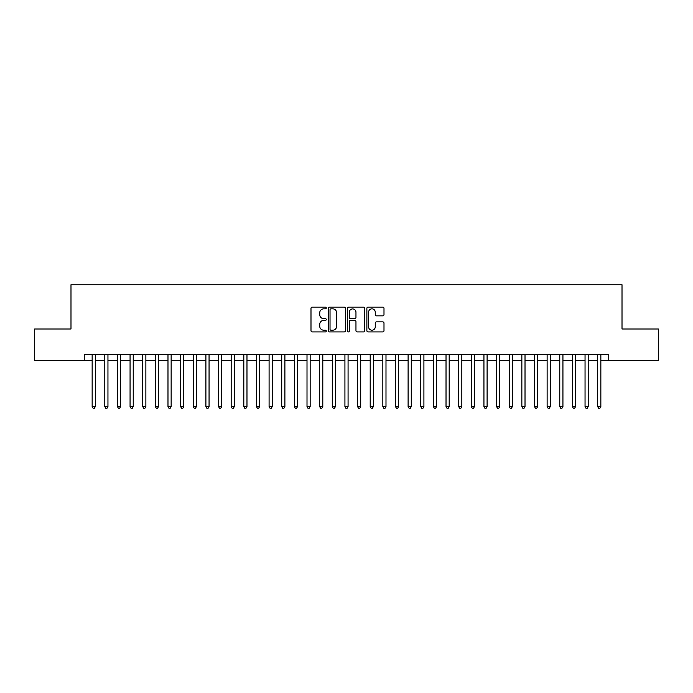 <?xml version="1.0" encoding="UTF-8"?>
<svg xmlns="http://www.w3.org/2000/svg" width="693" height="693" viewBox="0 0 693 693"><rect width="100%" height="100%" fill="white"/><g stroke="black" fill="none" stroke-linecap="round" stroke-linejoin="round"><path stroke-width="1.04" d="M326.282 307.978A0.866 0.866 0 0 0 325.407 307.112L312.231 307.112A1.239 1.239 0 0 0 310.992 308.35L310.992 330.682A1.239 1.239 0 0 0 312.231 331.921L325.407 331.921A0.866 0.866 0 0 0 326.282 331.055A0.866 0.866 0 0 0 325.407 330.189L323.709 330.189A3.967 3.967 0 0 1 319.733 326.212L319.733 324.359A3.967 3.967 0 0 1 323.709 320.383L325.407 320.383A0.866 0.866 0 0 0 326.282 319.516A0.866 0.866 0 0 0 325.407 318.65L323.709 318.65A3.967 3.967 0 0 1 319.733 314.683L319.733 312.82A3.967 3.967 0 0 1 323.709 308.853L325.407 308.853A0.866 0.866 0 0 0 326.282 307.978M382.753 315.861A1.239 1.239 0 0 0 383.991 314.613L383.991 308.35A1.239 1.239 0 0 0 382.753 307.112L368.113 307.112A1.239 1.239 0 0 0 366.874 308.35L366.874 330.682A1.239 1.239 0 0 0 368.113 331.921L382.753 331.921A1.239 1.239 0 0 0 383.991 330.682L383.991 323.111A1.239 1.239 0 0 0 382.753 321.873L376.49 321.873A1.239 1.239 0 0 0 375.251 323.111L375.251 326.871A3.318 3.318 0 0 1 371.933 330.189A3.318 3.318 0 0 1 368.615 326.871L368.615 312.171A3.318 3.318 0 0 1 371.933 308.853A3.318 3.318 0 0 1 375.251 312.171L375.251 314.613A1.239 1.239 0 0 0 376.49 315.861L382.753 315.861M84.251 360.594L34.65 360.594L34.65 328.993L70.989 328.993L70.989 284.762L622.011 284.762L622.011 328.993L658.35 328.993L658.35 360.594L608.749 360.594L608.749 354.27L84.251 354.27L84.251 360.594L92.152 360.594M345.417 308.35A1.239 1.239 0 0 0 344.17 307.112L329.539 307.112A1.239 1.239 0 0 0 328.291 308.35L328.291 330.682A1.239 1.239 0 0 0 329.539 331.921L344.17 331.921A1.239 1.239 0 0 0 345.417 330.682L345.417 308.35M348.83 307.112L363.461 307.112A1.239 1.239 0 0 1 364.709 308.35L364.709 330.682A1.239 1.239 0 0 1 363.461 331.921L357.198 331.921A1.239 1.239 0 0 1 355.959 330.682L355.959 321.63A1.239 1.239 0 0 0 354.721 320.383L350.563 320.383A1.239 1.239 0 0 0 349.324 321.63L349.324 331.055A0.866 0.866 0 0 1 348.458 331.921A0.866 0.866 0 0 1 347.583 331.055L347.583 308.35A1.239 1.239 0 0 1 348.83 307.112M95.313 360.594L104.79 360.594M107.952 360.594L117.429 360.594M120.591 360.594L130.067 360.594M133.229 360.594L142.706 360.594M145.868 360.594L155.345 360.594M158.506 360.594L167.983 360.594M171.145 360.594L180.622 360.594M183.784 360.594L193.26 360.594M196.422 360.594L205.899 360.594M209.061 360.594L218.538 360.594M221.699 360.594L231.176 360.594M234.338 360.594L243.815 360.594M246.977 360.594L256.453 360.594M259.615 360.594L269.092 360.594M272.254 360.594L281.73 360.594M284.892 360.594L294.369 360.594M297.531 360.594L307.008 360.594M310.161 360.594L319.646 360.594M322.799 360.594L332.285 360.594M335.438 360.594L344.923 360.594M348.077 360.594L357.562 360.594M360.715 360.594L370.201 360.594M373.354 360.594L382.839 360.594M385.992 360.594L395.469 360.594M398.631 360.594L408.108 360.594M411.27 360.594L420.746 360.594M423.908 360.594L433.385 360.594M436.547 360.594L446.023 360.594M449.185 360.594L458.662 360.594M461.824 360.594L471.301 360.594M474.462 360.594L483.939 360.594M487.101 360.594L496.578 360.594M499.74 360.594L509.216 360.594M512.378 360.594L521.855 360.594M525.017 360.594L534.494 360.594M537.655 360.594L547.132 360.594M550.294 360.594L559.771 360.594M562.933 360.594L572.409 360.594M575.571 360.594L585.048 360.594M588.21 360.594L597.687 360.594M600.848 360.594L608.749 360.594M330.899 308.853A0.866 0.866 0 0 0 330.033 309.719L330.033 329.314A0.866 0.866 0 0 0 330.899 330.189L332.701 330.189A3.967 3.967 0 0 0 336.668 326.212L336.668 312.82A3.967 3.967 0 0 0 332.701 308.853L330.899 308.853M355.959 312.231A3.318 3.318 0 0 0 352.642 308.913A3.318 3.318 0 0 0 349.324 312.231L349.324 317.411A1.239 1.239 0 0 0 350.563 318.65L354.721 318.65A1.239 1.239 0 0 0 355.959 317.411L355.959 312.231M95.313 354.27L95.313 406.592L92.152 406.592L92.152 354.27M95.313 406.592L94.369 408.238L93.105 408.238L92.152 406.592M107.952 354.27L107.952 406.592L104.79 406.592L104.79 354.27M107.952 406.592L107.008 408.238L105.743 408.238L104.79 406.592M120.591 354.27L120.591 406.592L117.429 406.592L117.429 354.27M120.591 406.592L119.646 408.238L118.382 408.238L117.429 406.592M133.229 354.27L133.229 406.592L130.067 406.592L130.067 354.27M133.229 406.592L132.285 408.238L131.02 408.238L130.067 406.592M145.868 354.27L145.868 406.592L142.706 406.592L142.706 354.27M145.868 406.592L144.915 408.238L143.659 408.238L142.706 406.592M158.506 354.27L158.506 406.592L155.345 406.592L155.345 354.27M158.506 406.592L157.554 408.238L156.297 408.238L155.345 406.592M171.145 354.27L171.145 406.592L167.983 406.592L167.983 354.27M171.145 406.592L170.192 408.238L168.936 408.238L167.983 406.592M183.784 354.27L183.784 406.592L180.622 406.592L180.622 354.27M183.784 406.592L182.831 408.238L181.566 408.238L180.622 406.592M196.422 354.27L196.422 406.592L193.26 406.592L193.26 354.27M196.422 406.592L195.469 408.238L194.205 408.238L193.26 406.592M209.061 354.27L209.061 406.592L205.899 406.592L205.899 354.27M209.061 406.592L208.108 408.238L206.843 408.238L205.899 406.592M221.699 354.27L221.699 406.592L218.538 406.592L218.538 354.27M221.699 406.592L220.746 408.238L219.482 408.238L218.538 406.592M234.338 354.27L234.338 406.592L231.176 406.592L231.176 354.27M234.338 406.592L233.385 408.238L232.12 408.238L231.176 406.592M246.977 354.27L246.977 406.592L243.815 406.592L243.815 354.27M246.977 406.592L246.024 408.238L244.759 408.238L243.815 406.592M259.615 354.27L259.615 406.592L256.453 406.592L256.453 354.27M259.615 406.592L258.662 408.238L257.398 408.238L256.453 406.592M272.254 354.27L272.254 406.592L269.092 406.592L269.092 354.27M272.254 406.592L271.301 408.238L270.036 408.238L269.092 406.592M284.892 354.27L284.892 406.592L281.73 406.592L281.73 354.27M284.892 406.592L283.939 408.238L282.675 408.238L281.73 406.592M297.531 354.27L297.531 406.592L294.369 406.592L294.369 354.27M297.531 406.592L296.578 408.238L295.313 408.238L294.369 406.592M310.161 354.27L310.161 406.592L307.008 406.592L307.008 354.27M310.161 406.592L309.217 408.238L307.952 408.238L307.008 406.592M322.799 354.27L322.799 406.592L319.646 406.592L319.646 354.27M322.799 406.592L321.855 408.238L320.59 408.238L319.646 406.592M335.438 354.27L335.438 406.592L332.285 406.592L332.285 354.27M335.438 406.592L334.494 408.238L333.229 408.238L332.285 406.592M348.077 354.27L348.077 406.592L344.923 406.592L344.923 354.27M348.077 406.592L347.132 408.238L345.868 408.238L344.923 406.592M360.715 354.27L360.715 406.592L357.562 406.592L357.562 354.27M360.715 406.592L359.771 408.238L358.506 408.238L357.562 406.592M373.354 354.27L373.354 406.592L370.201 406.592L370.201 354.27M373.354 406.592L372.41 408.238L371.145 408.238L370.201 406.592M385.992 354.27L385.992 406.592L382.839 406.592L382.839 354.27M385.992 406.592L385.048 408.238L383.783 408.238L382.839 406.592M398.631 354.27L398.631 406.592L395.469 406.592L395.469 354.27M398.631 406.592L397.687 408.238L396.422 408.238L395.469 406.592M411.27 354.27L411.27 406.592L408.108 406.592L408.108 354.27M411.27 406.592L410.325 408.238L409.061 408.238L408.108 406.592M423.908 354.27L423.908 406.592L420.746 406.592L420.746 354.27M423.908 406.592L422.964 408.238L421.699 408.238L420.746 406.592M436.547 354.27L436.547 406.592L433.385 406.592L433.385 354.27M436.547 406.592L435.602 408.238L434.338 408.238L433.385 406.592M449.185 354.27L449.185 406.592L446.023 406.592L446.023 354.27M449.185 406.592L448.241 408.238L446.976 408.238L446.023 406.592M461.824 354.27L461.824 406.592L458.662 406.592L458.662 354.27M461.824 406.592L460.88 408.238L459.615 408.238L458.662 406.592M474.462 354.27L474.462 406.592L471.301 406.592L471.301 354.27M474.462 406.592L473.518 408.238L472.254 408.238L471.301 406.592M487.101 354.27L487.101 406.592L483.939 406.592L483.939 354.27M487.101 406.592L486.157 408.238L484.892 408.238L483.939 406.592M499.74 354.27L499.74 406.592L496.578 406.592L496.578 354.27M499.74 406.592L498.795 408.238L497.531 408.238L496.578 406.592M512.378 354.27L512.378 406.592L509.216 406.592L509.216 354.27M512.378 406.592L511.434 408.238L510.169 408.238L509.216 406.592M525.017 354.27L525.017 406.592L521.855 406.592L521.855 354.27M525.017 406.592L524.064 408.238L522.808 408.238L521.855 406.592M537.655 354.27L537.655 406.592L534.494 406.592L534.494 354.27M537.655 406.592L536.703 408.238L535.446 408.238L534.494 406.592M550.294 354.27L550.294 406.592L547.132 406.592L547.132 354.27M550.294 406.592L549.341 408.238L548.085 408.238L547.132 406.592M562.933 354.27L562.933 406.592L559.771 406.592L559.771 354.27M562.933 406.592L561.98 408.238L560.715 408.238L559.771 406.592M575.571 354.27L575.571 406.592L572.409 406.592L572.409 354.27M575.571 406.592L574.618 408.238L573.354 408.238L572.409 406.592M588.21 354.27L588.21 406.592L585.048 406.592L585.048 354.27M588.21 406.592L587.257 408.238L585.992 408.238L585.048 406.592M600.848 354.27L600.848 406.592L597.687 406.592L597.687 354.27M600.848 406.592L599.895 408.238L598.631 408.238L597.687 406.592"/></g></svg>
